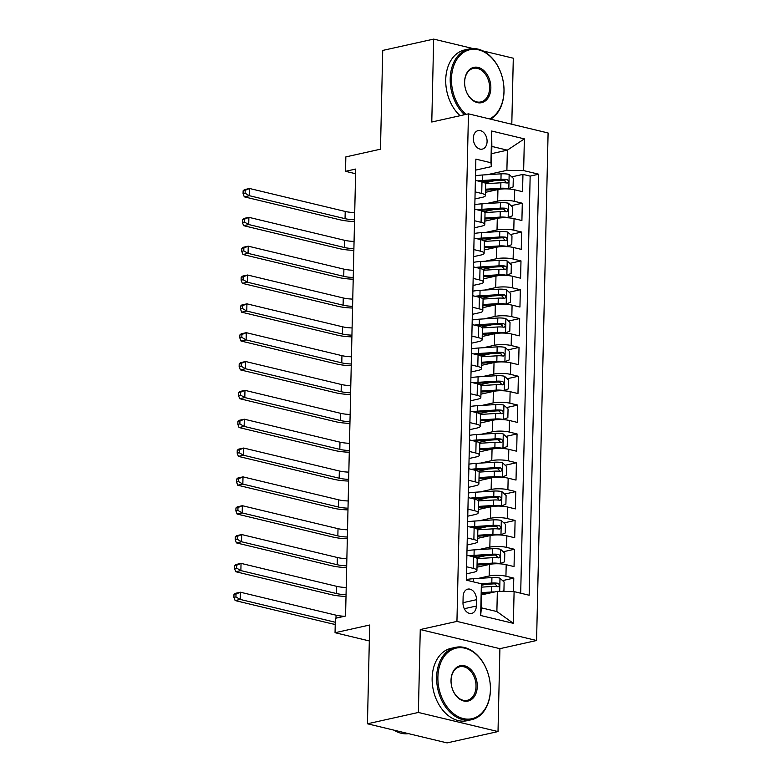 <?xml version="1.0" encoding="UTF-8"?>
<svg xmlns="http://www.w3.org/2000/svg" width="782" height="782" viewBox="0 0 782 782"><rect width="100%" height="100%" fill="white"/><g stroke="black" fill="none" stroke-linecap="round" stroke-linejoin="round"><path stroke-width="1.17" d="M473.315 138.219A9.482 6.735 77.5 0 0 482.259 149.127A9.482 6.735 77.5 0 0 487.088 141.522A9.482 6.735 77.5 0 0 478.144 130.604A9.482 6.735 77.5 0 0 473.315 138.219M511.799 124.26L513.295 58.21L482.885 50.918M536.579 640.507L548.094 132.969L468.457 113.849L456.942 621.397L536.579 640.507L499.903 648.669L420.266 629.549L418.38 712.461L498.017 731.571L499.903 648.669M498.017 731.571L447.079 742.9L367.442 723.79L369.681 625.014L335.048 632.716L369.329 640.947M472.954 48.533L433.668 39.1L382.721 50.429L380.482 149.196L345.849 156.899L345.517 171.317L355.595 173.731M418.38 712.461L367.442 723.79M513.481 591.612L513.784 578.113L502.582 580.596M485.583 584.379L481.556 585.278M476.991 567.204L489.434 564.438A11.857 2.737 1.3 0 1 506.189 564.692L514.048 566.579L514.439 549.267L503.237 551.76M486.238 555.543L476.179 557.781M477.646 538.358L490.089 535.592A11.857 2.737 -178.7 0 1 506.844 535.846L514.703 537.733L515.094 520.431L503.891 522.923M486.883 526.706L476.834 528.945M478.301 509.522L490.744 506.756A11.857 2.737 -178.7 0 1 507.498 507.01L515.358 508.896L515.749 491.595L504.546 494.087M487.538 497.87L477.489 500.099M478.955 480.686L491.399 477.919A11.857 2.737 -178.7 0 1 508.153 478.173L516.012 480.06L516.403 462.758L505.201 465.251M488.193 469.034L478.144 471.263M479.61 451.849L492.054 449.083A11.857 2.737 -178.7 0 1 508.808 449.337L516.667 451.224L517.058 433.922L505.856 436.415M488.848 440.188L478.799 442.426M480.265 423.013L492.709 420.247A11.857 2.737 -178.7 0 1 509.463 420.501L517.322 422.388L517.713 405.086L506.511 407.578M489.503 411.352L479.454 413.59M480.92 394.177L493.364 391.411A11.857 2.737 -178.7 0 1 510.118 391.665L517.977 393.551L518.368 376.25L507.166 378.732M490.158 382.515L480.109 384.754M481.575 365.341L494.019 362.574A11.857 2.737 -178.7 0 1 510.773 362.828L518.632 364.705L519.023 347.404L507.821 349.896M490.813 353.679L480.764 355.918M482.23 336.495L494.674 333.728A11.857 2.737 -178.7 0 1 511.428 333.982L519.287 335.869L519.678 318.567L508.476 321.06M491.467 324.843L481.419 327.081M482.885 307.658L495.329 304.892A11.857 2.737 -178.7 0 1 512.083 305.146L519.942 307.033L520.333 289.731L509.131 292.224M492.122 296.007L482.064 298.235M483.54 278.822L495.974 276.056A11.857 2.737 -178.7 0 1 512.738 276.31L520.597 278.197L520.988 260.895L509.786 263.387M492.777 267.17L482.719 269.399M484.195 249.986L496.629 247.22A11.857 2.737 -178.7 0 1 513.393 247.474L521.252 249.36L521.643 232.059L510.441 234.551M493.432 238.324L483.374 240.563M484.85 221.15L497.284 218.383A11.857 2.737 -178.7 0 1 514.048 218.637L521.907 220.524L522.298 203.222L511.096 205.705M494.087 209.488L484.029 211.727M475.124 191.893L481.722 193.477A11.857 2.737 1.3 0 1 485.427 195.559A11.857 2.737 1.3 0 1 482.181 197.357L474.967 198.96M474.469 220.739L481.067 222.323A11.857 2.737 1.3 0 1 484.772 224.405A11.857 2.737 1.3 0 1 481.526 226.194L474.312 227.806M473.814 249.575L480.412 251.159A11.857 2.737 1.3 0 1 484.117 253.241A11.857 2.737 1.3 0 1 480.871 255.04L473.657 256.643M473.159 278.412L479.757 279.995A11.857 2.737 1.3 0 1 483.462 282.077A11.857 2.737 1.3 0 1 480.216 283.876L473.002 285.479M472.514 307.248L479.102 308.831A11.857 2.737 1.3 0 1 482.807 310.913A11.857 2.737 1.3 0 1 479.562 312.712L472.348 314.315M471.859 336.084L478.457 337.668A11.857 2.737 1.3 0 1 482.162 339.75A11.857 2.737 1.3 0 1 478.907 341.548L471.693 343.151M471.204 364.92L477.802 366.504A11.857 2.737 1.3 0 1 481.507 368.586A11.857 2.737 1.3 0 1 478.261 370.385L471.038 371.988M470.549 393.766L477.147 395.35A11.857 2.737 1.3 0 1 480.852 397.422A11.857 2.737 1.3 0 1 477.607 399.221L470.383 400.824M469.894 422.603L476.492 424.186A11.857 2.737 1.3 0 1 480.197 426.268A11.857 2.737 1.3 0 1 476.952 428.057L469.728 429.67M469.239 451.439L475.837 453.022A11.857 2.737 1.3 0 1 479.542 455.104A11.857 2.737 1.3 0 1 476.297 456.903L469.073 458.506M468.584 480.275L475.182 481.859A11.857 2.737 1.3 0 1 478.887 483.941A11.857 2.737 1.3 0 1 475.642 485.739L468.418 487.342M467.929 509.111L474.527 510.695A11.857 2.737 1.3 0 1 478.232 512.777A11.857 2.737 1.3 0 1 474.987 514.576L467.773 516.179M467.274 537.948L473.872 539.531A11.857 2.737 1.3 0 1 477.577 541.613A11.857 2.737 1.3 0 1 474.332 543.412L467.118 545.015M335.048 632.716L335.37 618.298L345.566 616.03L355.702 169.049L345.517 171.317M476.336 606.04L476.473 599.696A9.189 6.53 77.5 0 0 467.812 589.129A9.189 6.53 77.5 0 0 463.13 596.5L462.993 602.844A9.189 6.53 77.5 0 0 471.654 613.411A9.189 6.53 77.5 0 0 476.336 606.04L464.293 608.719M491.399 166.615L490.94 162.744L475.867 159.127L466.316 580.156L481.38 583.773L481.38 607.839L496.883 611.553L497.342 591.368L514.097 591.622L529.16 595.239L538.72 174.21L523.647 170.593L506.892 170.339L507.352 150.154L491.858 146.43L491.399 166.615L475.622 170.124M490.94 162.744L491.653 131.024L524.37 138.873L523.647 170.593M514.097 591.622L513.373 623.342L480.666 615.493L481.38 583.773M486.629 203.535L497.684 201.082A11.857 2.737 1.3 0 1 514.439 201.336L522.298 203.222M485.505 192.313L497.938 189.547L497.684 201.082M485.974 232.371L497.029 229.918A11.857 2.737 1.3 0 1 513.784 230.172L521.643 232.059M485.319 261.208L496.375 258.754A11.857 2.737 1.3 0 1 513.129 259.008L520.988 260.895M484.664 290.054L495.72 287.59A11.857 2.737 1.3 0 1 512.474 287.844L520.333 289.731M484.009 318.89L495.065 316.427A11.857 2.737 1.3 0 1 511.819 316.681L519.678 318.567M483.354 347.726L494.41 345.273A11.857 2.737 1.3 0 1 511.164 345.527L519.023 347.404M482.699 376.562L493.755 374.109A11.857 2.737 1.3 0 1 510.509 374.363L518.368 376.25M482.054 405.399L493.1 402.945A11.857 2.737 1.3 0 1 509.854 403.199L517.713 405.086M481.399 434.235L492.445 431.781A11.857 2.737 1.3 0 1 509.199 432.035L517.058 433.922M480.744 463.071L491.79 460.618A11.857 2.737 1.3 0 1 508.554 460.872L516.403 462.758M480.089 491.917L491.135 489.454A11.857 2.737 1.3 0 1 507.899 489.708L515.749 491.595M479.434 520.753L490.48 518.29A11.857 2.737 1.3 0 1 507.244 518.544L515.094 520.431M478.78 549.59L489.825 547.136A11.857 2.737 1.3 0 1 506.589 547.39L514.439 549.267M466.619 566.784L473.218 568.367A11.857 2.737 1.3 0 1 476.922 570.449A11.857 2.737 1.3 0 1 473.677 572.248L466.463 573.851M478.125 578.426L489.17 575.972A11.857 2.737 1.3 0 1 505.934 576.226L513.784 578.113M520.695 593.206L530.157 176.116L522.953 174.386L511.751 176.869M497.938 189.547A11.857 2.737 -178.7 0 1 514.703 189.801L522.552 191.688L522.953 174.386M466.883 555.249L473.481 556.833A11.857 2.737 1.3 0 1 477.186 558.915L476.922 570.449M477.577 541.613L477.841 530.079A11.857 2.737 -178.7 0 0 474.136 527.997L467.538 526.413M478.232 512.777L478.496 501.242A11.857 2.737 -178.7 0 0 474.791 499.16L468.193 497.577M478.887 483.941L479.151 472.406A11.857 2.737 -178.7 0 0 475.446 470.324L468.848 468.741M479.542 455.104L479.806 443.57A11.857 2.737 -178.7 0 0 476.101 441.488L469.503 439.904M480.197 426.268L480.451 414.734A11.857 2.737 -178.7 0 0 476.746 412.652L470.158 411.068M480.852 397.422L481.106 385.888A11.857 2.737 -178.7 0 0 477.401 383.806L470.803 382.222M481.507 368.586L481.761 357.051A11.857 2.737 -178.7 0 0 478.056 354.969L471.458 353.386M482.162 339.75L482.416 328.215A11.857 2.737 -178.7 0 0 478.711 326.133L472.113 324.55M482.807 310.913L483.071 299.379A11.857 2.737 -178.7 0 0 479.366 297.297L472.768 295.713M483.462 282.077L483.726 270.543A11.857 2.737 -178.7 0 0 480.021 268.461L473.423 266.877M484.117 253.241L484.381 241.706A11.857 2.737 -178.7 0 0 480.676 239.624L474.078 238.041M484.772 224.405L485.036 212.86A11.857 2.737 -178.7 0 0 481.331 210.788L474.733 209.205M485.427 195.559L485.69 184.024A11.857 2.737 -178.7 0 0 481.986 181.942L475.388 180.359M481.673 594.848L497.342 591.368M420.266 629.549L456.942 621.397M433.668 39.1L431.781 122.012L468.457 113.849M491.692 153.634L507.352 150.154L524.37 138.873M487.284 174.699L506.892 170.339M494.742 180.652L484.684 182.89M530.157 176.116L538.72 174.21M481.38 607.839L480.666 615.493M496.883 611.553L513.373 623.342M491.653 131.024L491.858 146.43M502.122 591.446L503.931 590.674L504.126 582.023L499.884 578.103A7.859 1.808 -178.7 0 0 491.927 577.575L473.511 578.709A22.678 5.23 -178.7 0 0 466.326 579.53M494.723 591.954A7.859 1.808 -178.7 0 0 491.595 591.994L481.732 592.6M489.786 593.049L481.712 593.548M481.78 587.126L491.722 586.51A7.859 1.808 1.3 0 1 497.821 586.715C499.835 585.884 499.864 584.731 497.899 583.255A7.859 1.808 -178.7 0 0 491.8 583.049L481.135 583.714M481.487 584.633L493.11 583.91A3.998 0.919 1.3 0 1 494.967 583.91L496.726 585.767M497.821 586.715L498.349 586.696M344.471 616.275A14.819 3.421 1.3 0 1 336.055 615.19L240.387 592.218L240.221 599.432L235.128 600.566L330.796 623.528A22.238 5.132 -178.7 0 0 335.234 624.378M335.283 622.247L240.221 599.432L235.949 596.94L236.008 594.056L233.974 594.506L233.906 597.389L235.949 596.94M233.974 594.506L235.294 593.352L240.387 592.218L236.008 594.056M233.906 597.389L235.128 600.566M437.891 677.095A36.168 25.679 77.5 0 0 463.345 718.58A36.168 25.679 77.5 0 0 490.402 689.695A36.168 25.679 77.5 0 0 464.948 648.21A36.168 25.679 77.5 0 0 437.891 677.095M490.441 689.988A37.057 26.314 -102.5 0 1 471.575 719.704A37.057 26.314 -102.5 0 1 436.63 677.075A37.057 26.314 -102.5 0 1 455.495 647.359A37.057 26.314 -102.5 0 1 490.441 689.988M451.019 680.242A18.084 12.844 -102.5 0 1 464.547 665.805A18.084 12.844 -102.5 0 1 477.274 686.547A18.084 12.844 -102.5 0 1 463.746 700.985A18.084 12.844 -102.5 0 1 451.019 680.242M476.013 686.528A17.194 12.209 77.5 0 0 459.806 666.743A17.194 12.209 77.5 0 0 451.048 680.536A17.194 12.209 77.5 0 0 467.265 700.32A17.194 12.209 77.5 0 0 476.013 686.528M408.556 733.653A37.057 26.314 -102.5 0 1 393.864 730.124M471.575 719.704L467.098 720.701A37.057 26.314 -102.5 0 1 432.143 678.072A37.057 26.314 -102.5 0 1 451.009 648.356L455.495 647.359M489.581 118.923A36.168 25.679 77.5 0 0 503.979 91.318A36.168 25.679 77.5 0 0 478.525 49.833A36.168 25.679 77.5 0 0 451.468 78.708A36.168 25.679 77.5 0 0 466.072 114.387M464.586 114.719A37.057 26.314 -102.5 0 1 450.207 78.689A37.057 26.314 -102.5 0 1 469.073 48.973A37.057 26.314 -102.5 0 1 504.019 91.602A37.057 26.314 -102.5 0 1 490.617 119.177M464.596 81.866A18.084 12.844 -102.5 0 1 478.125 67.418A18.084 12.844 -102.5 0 1 490.852 88.161A18.084 12.844 -102.5 0 1 477.323 102.608A18.084 12.844 -102.5 0 1 464.596 81.866M489.6 88.141A17.194 12.209 77.5 0 0 473.384 68.366A17.194 12.209 77.5 0 0 464.625 82.149A17.194 12.209 77.5 0 0 480.842 101.934A17.194 12.209 77.5 0 0 489.6 88.141M460.099 115.716A37.057 26.314 -102.5 0 1 445.73 79.686A37.057 26.314 -102.5 0 1 464.586 49.97L469.073 48.973M499.61 563.822L504.586 561.838L504.781 553.187L500.539 549.267A7.859 1.808 -178.7 0 0 492.582 548.729L474.166 549.873A22.678 5.23 -178.7 0 0 466.981 550.694M500.216 563.685A7.859 1.808 -178.7 0 0 492.249 563.148L477.069 564.096M490.705 564.193L477.049 565.044M477.118 558.622L492.377 557.674A7.859 1.808 1.3 0 1 498.476 557.879C500.49 557.048 500.519 555.894 498.554 554.418A7.859 1.808 -178.7 0 0 492.455 554.213L474.039 555.357A22.678 5.23 -178.7 0 0 469.21 555.807M472.093 556.501A18.827 4.34 1.3 0 1 475.348 556.217L493.765 555.073A3.998 0.919 1.3 0 1 495.622 555.064L497.372 556.931M498.476 557.879L499.004 557.859M346.045 594.691A14.819 3.421 1.3 0 1 336.543 593.558L240.876 570.596L235.783 571.73L331.451 594.691A22.238 5.132 -178.7 0 0 346.006 596.402M346.211 587.487A14.819 3.421 1.3 0 1 336.71 586.344L241.042 563.382L240.876 570.596L236.604 568.103L236.663 565.22L234.629 565.669L234.561 568.553L236.604 568.103M234.629 565.669L235.949 564.516L241.042 563.382L236.663 565.22M234.561 568.553L235.783 571.73M500.265 534.986L505.24 533.001L505.436 524.351L501.194 520.431A7.859 1.808 -178.7 0 0 493.237 519.893L474.821 521.037A22.678 5.23 -178.7 0 0 467.636 521.858M500.871 534.849A7.859 1.808 -178.7 0 0 492.904 534.311L477.724 535.259M491.36 535.357L477.694 536.198M477.773 529.776L493.031 528.837A7.859 1.808 1.3 0 1 499.131 529.043C501.145 528.212 501.174 527.058 499.209 525.582A7.859 1.808 -178.7 0 0 493.11 525.377L474.694 526.521A22.678 5.23 -178.7 0 0 469.865 526.97M472.748 527.664A18.827 4.34 1.3 0 1 476.003 527.381L494.42 526.237A3.998 0.919 1.3 0 1 496.277 526.227L498.026 528.094M499.131 529.043L499.659 529.023M346.7 565.855A14.819 3.421 1.3 0 1 337.198 564.721L241.53 541.76L236.438 542.894L332.106 565.855A22.238 5.132 -178.7 0 0 346.661 567.566M346.866 558.651A14.819 3.421 1.3 0 1 337.365 557.507L241.697 534.546L241.53 541.76L237.249 539.267L237.317 536.384L235.284 536.833L235.216 539.717L237.249 539.267M235.284 536.833L236.604 535.68L241.697 534.546L237.317 536.384M235.216 539.717L236.438 542.894M500.92 506.149L505.895 504.165L506.091 495.514L501.849 491.595A7.859 1.808 -178.7 0 0 493.892 491.057L475.476 492.201A22.678 5.23 -178.7 0 0 468.291 493.022M501.526 506.013A7.859 1.808 -178.7 0 0 493.559 505.475L478.379 506.413M492.015 506.521L478.349 507.362M478.428 500.939L493.686 500.001A7.859 1.808 1.3 0 1 499.776 500.206C501.8 499.375 501.829 498.222 499.864 496.746A7.859 1.808 -178.7 0 0 493.765 496.541L475.348 497.675A22.678 5.23 -178.7 0 0 470.52 498.134M473.403 498.828A18.827 4.34 1.3 0 1 476.658 498.545L495.074 497.401A3.998 0.919 1.3 0 1 496.932 497.391L498.681 499.248M499.776 500.206L500.314 500.187M347.355 537.019A14.819 3.421 1.3 0 1 337.853 535.885L242.185 512.924L237.093 514.048L332.761 537.019A22.238 5.132 -178.7 0 0 347.316 538.73M347.521 529.805A14.819 3.421 1.3 0 1 338.02 528.671L242.352 505.71L242.185 512.924L237.904 510.421L237.972 507.538L235.939 507.997L235.871 510.881L237.904 510.421M235.939 507.997L237.259 506.844L242.352 505.71L237.972 507.538M235.871 510.881L237.093 514.048M501.575 477.313L506.55 475.319L506.746 466.668L502.503 462.758A7.859 1.808 -178.7 0 0 494.537 462.221L476.13 463.364A22.678 5.23 -178.7 0 0 468.946 464.185M502.181 477.176A7.859 1.808 -178.7 0 0 494.214 476.639L479.034 477.577M492.67 477.685L479.004 478.525M479.083 472.103L494.341 471.155A7.859 1.808 1.3 0 1 500.431 471.36C502.455 470.539 502.484 469.386 500.509 467.9A7.859 1.808 -178.7 0 0 494.42 467.695L476.003 468.838A22.678 5.23 -178.7 0 0 471.175 469.298M474.058 469.992A18.827 4.34 1.3 0 1 477.313 469.708L495.729 468.565A3.998 0.919 1.3 0 1 497.587 468.555L499.336 470.412M500.431 471.36L500.969 471.341M348.01 508.183A14.819 3.421 1.3 0 1 338.508 507.039L242.84 484.078L237.748 485.211L333.415 508.173A22.238 5.132 -178.7 0 0 347.97 509.893M348.176 500.969A14.819 3.421 1.3 0 1 338.674 499.835L243.007 476.873L242.84 484.078L238.559 481.585L238.627 478.701L236.594 479.161L236.526 482.044L238.559 481.585M236.594 479.161L237.914 478.007L243.007 476.873L238.627 478.701M236.526 482.044L237.748 485.211M502.23 448.467L507.205 446.483L507.401 437.832L503.158 433.922A7.859 1.808 -178.7 0 0 495.192 433.384L476.785 434.528A22.678 5.23 -178.7 0 0 469.601 435.339M502.826 448.34A7.859 1.808 -178.7 0 0 494.869 447.803L479.689 448.741M493.325 448.839L479.659 449.689M479.737 443.267L494.996 442.319A7.859 1.808 1.3 0 1 501.086 442.524C503.109 441.703 503.139 440.549 501.164 439.064A7.859 1.808 -178.7 0 0 495.074 438.858L476.658 440.002A22.678 5.23 -178.7 0 0 471.829 440.462M474.713 441.156A18.827 4.34 1.3 0 1 477.968 440.872L496.384 439.728A3.998 0.919 1.3 0 1 498.232 439.719L499.991 441.576M501.086 442.524L501.624 442.504M348.664 479.346A14.819 3.421 1.3 0 1 339.163 478.203L243.495 455.241L238.402 456.375L334.07 479.337A22.238 5.132 -178.7 0 0 348.625 481.057M348.831 472.132A14.819 3.421 1.3 0 1 339.329 470.999L243.661 448.037L243.495 455.241L239.214 452.749L239.282 449.865L237.249 450.315L237.181 453.198L239.214 452.749M237.249 450.315L238.559 449.171L243.661 448.037L239.282 449.865M237.181 453.198L238.402 456.375M502.885 419.631L507.86 417.647L508.056 408.996L503.813 405.076A7.859 1.808 -178.7 0 0 495.847 404.548L477.44 405.682A22.678 5.23 -178.7 0 0 470.256 406.503M503.481 419.504A7.859 1.808 -178.7 0 0 495.524 418.966L480.334 419.905M493.98 420.002L480.314 420.853M480.392 414.431L495.651 413.483A7.859 1.808 1.3 0 1 501.741 413.688C503.764 412.857 503.784 411.703 501.819 410.227A7.859 1.808 -178.7 0 0 495.729 410.022L477.313 411.166A22.678 5.23 -178.7 0 0 472.484 411.625M475.368 412.319A18.827 4.34 1.3 0 1 478.623 412.026L497.039 410.892A3.998 0.919 1.3 0 1 498.887 410.882L500.646 412.74M501.741 413.688L502.279 413.668M349.319 450.51A14.819 3.421 1.3 0 1 339.818 449.367L244.15 426.405L239.057 427.539L334.725 450.5A22.238 5.132 -178.7 0 0 349.28 452.221M349.486 443.296A14.819 3.421 1.3 0 1 339.984 442.162L244.316 419.201L244.15 426.405L239.869 423.912L239.937 421.029L237.904 421.478L237.836 424.362L239.869 423.912M237.904 421.478L239.214 420.325L244.316 419.201L239.937 421.029M237.836 424.362L239.057 427.539M503.54 390.795L508.515 388.81L508.711 380.16L504.468 376.24A7.859 1.808 -178.7 0 0 496.502 375.702L478.095 376.846A22.678 5.23 -178.7 0 0 470.911 377.667M504.136 390.658A7.859 1.808 -178.7 0 0 496.179 390.13L480.989 391.068M494.635 391.166L480.969 392.017M481.047 385.594L496.306 384.646A7.859 1.808 1.3 0 1 502.396 384.852C504.419 384.021 504.439 382.867 502.474 381.391A7.859 1.808 -178.7 0 0 496.384 381.186L477.968 382.33A22.678 5.23 -178.7 0 0 473.139 382.789M476.023 383.483A18.827 4.34 1.3 0 1 479.278 383.19L497.694 382.046A3.998 0.919 1.3 0 1 499.542 382.046L501.301 383.903M502.396 384.852L502.934 384.832M349.974 421.664A14.819 3.421 1.3 0 1 340.473 420.53L244.805 397.569L239.712 398.703L335.38 421.664A22.238 5.132 -178.7 0 0 349.935 423.375M350.14 414.46A14.819 3.421 1.3 0 1 340.639 413.326L244.971 390.355L244.805 397.569L240.524 395.076L240.592 392.193L238.549 392.642L238.49 395.526L240.524 395.076M238.549 392.642L239.869 391.489L244.971 390.355L240.592 392.193M238.49 395.526L239.712 398.703M504.194 361.958L509.16 359.974L509.365 351.323L505.123 347.404A7.859 1.808 -178.7 0 0 497.157 346.866L478.74 348.01A22.678 5.23 -178.7 0 0 471.566 348.831M504.791 361.822A7.859 1.808 -178.7 0 0 496.834 361.284L481.644 362.232M495.289 362.33L481.624 363.18M481.702 356.758L496.961 355.81A7.859 1.808 1.3 0 1 503.051 356.015C505.074 355.184 505.094 354.031 503.129 352.555A7.859 1.808 -178.7 0 0 497.039 352.35L478.623 353.493A22.678 5.23 -178.7 0 0 473.794 353.943M476.678 354.637A18.827 4.34 1.3 0 1 479.933 354.354L498.349 353.21A3.998 0.919 1.3 0 1 500.197 353.2L501.956 355.067M503.051 356.015L503.588 355.996M350.629 392.828A14.819 3.421 1.3 0 1 341.128 391.694L245.46 368.733L240.367 369.866L336.035 392.828A22.238 5.132 -178.7 0 0 350.59 394.539M350.795 385.624A14.819 3.421 1.3 0 1 341.294 384.48L245.616 361.519L245.46 368.733L241.179 366.24L241.247 363.356L239.204 363.806L239.145 366.69L241.179 366.24M239.204 363.806L240.524 362.653L245.616 361.519L241.247 363.356M239.145 366.69L240.367 369.866M504.849 333.122L509.815 331.138L510.02 322.487L505.778 318.567A7.859 1.808 -178.7 0 0 497.811 318.03L479.395 319.173A22.678 5.23 -178.7 0 0 472.22 319.994M505.446 332.985A7.859 1.808 -178.7 0 0 497.489 332.448L482.298 333.396M495.944 333.494L482.279 334.334M482.357 327.912L497.606 326.974A7.859 1.808 1.3 0 1 503.706 327.179C505.729 326.348 505.749 325.195 503.784 323.719A7.859 1.808 -178.7 0 0 497.694 323.513L479.278 324.647A22.678 5.23 -178.7 0 0 474.439 325.107M477.333 325.801A18.827 4.34 1.3 0 1 480.588 325.517L499.004 324.374A3.998 0.919 1.3 0 1 500.851 324.364L502.611 326.231M503.706 327.179L504.243 327.159M351.284 363.992A14.819 3.421 1.3 0 1 341.783 362.858L246.115 339.896L241.022 341.03L336.69 363.992A22.238 5.132 -178.7 0 0 351.245 365.702M351.441 356.788A14.819 3.421 1.3 0 1 341.939 355.644L246.271 332.682L246.115 339.896L241.834 337.394L241.902 334.51L239.859 334.97L239.8 337.853L241.834 337.394M239.859 334.97L241.179 333.816L246.271 332.682L241.902 334.51M239.8 337.853L241.022 341.03M505.504 304.286L510.47 302.302L510.666 293.651L506.433 289.731A7.859 1.808 -178.7 0 0 498.466 289.193L480.05 290.337A22.678 5.23 -178.7 0 0 472.875 291.158M506.101 304.149A7.859 1.808 -178.7 0 0 498.144 303.612L482.953 304.55M496.599 304.657L482.934 305.498M483.012 299.076L498.261 298.137A7.859 1.808 1.3 0 1 504.361 298.333C506.384 297.512 506.404 296.358 504.439 294.873A7.859 1.808 -178.7 0 0 498.339 294.677L479.933 295.811A22.678 5.23 -178.7 0 0 475.094 296.27M477.988 296.965A18.827 4.34 1.3 0 1 481.243 296.681L499.659 295.537A3.998 0.919 1.3 0 1 501.506 295.528L503.266 297.385M504.361 298.333L504.898 298.323M351.939 335.155A14.819 3.421 1.3 0 1 342.438 334.022L246.77 311.06L241.667 312.184L337.345 335.146A22.238 5.132 -178.7 0 0 351.9 336.866M352.096 327.941A14.819 3.421 1.3 0 1 342.594 326.808L246.926 303.846L246.77 311.06L242.488 308.558L242.557 305.674L240.514 306.133L240.455 309.017L242.488 308.558M240.514 306.133L241.834 304.98L246.926 303.846L242.557 305.674M240.455 309.017L241.667 312.184M506.159 275.44L511.125 273.456L511.32 264.805L507.088 260.895A7.859 1.808 -178.7 0 0 499.121 260.357L480.705 261.501A22.678 5.23 -178.7 0 0 473.53 262.322M506.756 275.313A7.859 1.808 -178.7 0 0 498.799 274.775L483.608 275.714M497.254 275.811L483.589 276.662M483.667 270.24L498.916 269.291A7.859 1.808 1.3 0 1 505.016 269.497C507.039 268.676 507.059 267.522 505.094 266.036A7.859 1.808 -178.7 0 0 498.994 265.831L480.588 266.975A22.678 5.23 -178.7 0 0 475.749 267.434M478.643 268.128A18.827 4.34 1.3 0 1 481.898 267.845L500.304 266.701A3.998 0.919 1.3 0 1 502.161 266.691L503.921 268.549M505.016 269.497L505.553 269.477M352.594 306.319A14.819 3.421 1.3 0 1 343.093 305.175L247.425 282.214L242.322 283.348L338 306.309A22.238 5.132 -178.7 0 0 352.555 308.03M352.75 299.105A14.819 3.421 1.3 0 1 343.249 297.971L247.581 275.01L247.425 282.214L243.143 279.721L243.212 276.838L241.169 277.297L241.11 280.181L243.143 279.721M241.169 277.297L242.488 276.144L247.581 275.01L243.212 276.838M241.11 280.181L242.322 283.348M506.814 246.604L511.78 244.619L511.975 235.969L507.743 232.059A7.859 1.808 -178.7 0 0 499.776 231.521L481.36 232.665A22.678 5.23 -178.7 0 0 474.185 233.476M507.41 246.477A7.859 1.808 -178.7 0 0 499.454 245.939L484.263 246.877M497.909 246.975L484.244 247.826M484.322 241.403L499.571 240.455A7.859 1.808 1.3 0 1 505.671 240.66C507.684 239.83 507.714 238.676 505.749 237.2A7.859 1.808 -178.7 0 0 499.649 236.995L481.243 238.139A22.678 5.23 -178.7 0 0 476.404 238.598M479.298 239.292A18.827 4.34 1.3 0 1 482.553 238.999L500.959 237.865A3.998 0.919 1.3 0 1 502.816 237.855L504.576 239.712M505.671 240.66L506.208 240.641M353.249 277.483A14.819 3.421 1.3 0 1 343.748 276.339L248.08 253.378L242.977 254.512L338.645 277.473A22.238 5.132 -178.7 0 0 353.21 279.194M353.405 270.269A14.819 3.421 1.3 0 1 343.904 269.135L248.236 246.174L248.08 253.378L243.798 250.885L243.867 248.002L241.824 248.451L241.765 251.335L243.798 250.885M241.824 248.451L243.143 247.308L248.236 246.174L243.867 248.002M241.765 251.335L242.977 254.512M507.459 217.767L512.435 215.783L512.63 207.132L508.398 203.212A7.859 1.808 -178.7 0 0 500.431 202.685L482.015 203.819A22.678 5.23 -178.7 0 0 474.84 204.64M508.065 217.64A7.859 1.808 -178.7 0 0 500.109 217.103L484.918 218.041M498.564 218.139L484.899 218.989M484.977 212.567L500.226 211.619A7.859 1.808 1.3 0 1 506.325 211.824C508.339 210.993 508.368 209.84 506.404 208.364A7.859 1.808 -178.7 0 0 500.304 208.159L481.888 209.302A22.678 5.23 -178.7 0 0 477.059 209.762M479.953 210.456A18.827 4.34 1.3 0 1 483.208 210.162L501.614 209.029A3.998 0.919 1.3 0 1 503.471 209.019L505.231 210.876M506.325 211.824L506.863 211.805M353.904 248.637A14.819 3.421 1.3 0 1 344.403 247.503L248.725 224.542L243.632 225.675L339.3 248.637A22.238 5.132 -178.7 0 0 353.865 250.348M354.06 241.433A14.819 3.421 1.3 0 1 344.559 240.299L248.891 217.337L248.725 224.542L244.453 222.049L244.522 219.165L242.479 219.615L242.41 222.499L244.453 222.049M242.479 219.615L243.798 218.461L248.891 217.337L244.522 219.165M242.41 222.499L243.632 225.675M508.114 188.931L513.09 186.947L513.285 178.296L509.043 174.376A7.859 1.808 -178.7 0 0 501.086 173.839L482.67 174.982A22.678 5.23 -178.7 0 0 475.495 175.803M508.72 188.794A7.859 1.808 -178.7 0 0 500.763 188.267L485.573 189.205M499.219 189.303L485.554 190.153M485.632 183.731L500.881 182.783A7.859 1.808 1.3 0 1 506.98 182.988C508.994 182.157 509.023 181.004 507.059 179.528A7.859 1.808 -178.7 0 0 500.959 179.322L482.543 180.466A22.678 5.23 -178.7 0 0 477.714 180.925M480.607 181.61A18.827 4.34 1.3 0 1 483.853 181.326L502.269 180.183A3.998 0.919 1.3 0 1 504.126 180.183L505.886 182.04M506.98 182.988L507.518 182.968M354.549 219.801A14.819 3.421 1.3 0 1 345.048 218.667L249.38 195.705L244.287 196.839L339.955 219.801A22.238 5.132 -178.7 0 0 354.52 221.511M354.715 212.596A14.819 3.421 1.3 0 1 345.214 211.453L249.546 188.491L249.38 195.705L245.108 193.213L245.177 190.329L243.134 190.779L243.065 193.662L245.108 193.213M243.134 190.779L244.453 189.625L249.546 188.491L245.177 190.329M243.065 193.662L244.287 196.839M497.284 218.383L497.029 229.918M496.629 247.22L496.375 258.754M495.974 276.056L495.72 287.59M495.329 304.892L495.065 316.427M494.674 333.728L494.41 345.273M494.019 362.574L493.755 374.109M493.364 391.411L493.1 402.945M492.709 420.247L492.445 431.781M492.054 449.083L491.79 460.618M491.399 477.919L491.135 489.454M490.744 506.756L490.48 518.29M490.089 535.592L489.825 547.136M489.434 564.438L489.17 575.972M506.189 564.692L505.934 576.226M514.703 189.801L514.439 201.336M514.048 218.637L513.784 230.172M513.393 247.474L513.129 259.008M512.738 276.31L512.474 287.844M512.083 305.146L511.819 316.681M511.428 333.982L511.164 345.527M510.773 362.828L510.509 374.363M510.118 391.665L509.854 403.199M509.463 420.501L509.199 432.035M508.808 449.337L508.554 460.872M508.153 478.173L507.899 489.708M507.498 507.01L507.244 518.544M506.844 535.846L506.589 547.39M473.481 556.833L473.218 568.367M474.136 527.997L473.872 539.531M474.791 499.16L474.527 510.695M475.446 470.324L475.182 481.859M476.101 441.488L475.837 453.022M476.746 412.652L476.492 424.186M477.401 383.806L477.147 395.35M478.056 354.969L477.802 366.504M478.711 326.133L478.457 337.668M479.366 297.297L479.102 308.831M480.021 268.461L479.757 279.995M480.676 239.624L480.412 251.159M481.331 210.788L481.067 222.323M481.986 181.942L481.722 193.477M462.993 602.697L476.473 599.696M499.698 591.407L499.991 578.201M473.442 581.867L473.511 578.709M491.8 583.049L491.927 577.575M491.595 591.994L491.722 586.51M335.986 618.161L336.055 615.19M494.967 583.91L497.899 583.255M500.324 563.646L500.646 549.365M474.039 555.357L474.166 549.873M492.455 554.213L492.582 548.729M492.249 563.148L492.377 557.674M336.543 593.558L336.71 586.344M495.622 555.064L498.554 554.418M500.979 534.8L501.301 520.529M474.694 526.521L474.821 521.037M493.11 525.377L493.237 519.893M492.904 534.311L493.031 528.837M337.198 564.721L337.365 557.507M496.277 526.227L499.209 525.582M501.633 505.964L501.956 491.692M475.348 497.675L475.476 492.201M493.765 496.541L493.892 491.057M493.559 505.475L493.686 500.001M337.853 535.885L338.02 528.671M496.932 497.391L499.864 496.746M502.288 477.128L502.611 462.856M476.003 468.838L476.13 463.364M494.42 467.695L494.537 462.221M494.214 476.639L494.341 471.155M338.508 507.039L338.674 499.835M497.587 468.555L500.509 467.9M502.943 448.291L503.266 434.02M476.658 440.002L476.785 434.528M495.074 438.858L495.192 433.384M494.869 447.803L494.996 442.319M339.163 478.203L339.329 470.999M498.232 439.719L501.164 439.064M503.598 419.455L503.921 405.174M477.313 411.166L477.44 405.682M495.729 410.022L495.847 404.548M495.524 418.966L495.651 413.483M339.818 449.367L339.984 442.162M498.887 410.882L501.819 410.227M504.253 390.619L504.576 376.338M477.968 382.33L478.095 376.846M496.384 381.186L496.502 375.702M496.179 390.13L496.306 384.646M340.473 420.53L340.639 413.326M499.542 382.046L502.474 381.391M504.908 361.773L505.231 347.501M478.623 353.493L478.74 348.01M497.039 352.35L497.157 346.866M496.834 361.284L496.961 355.81M341.128 391.694L341.294 384.48M500.197 353.2L503.129 352.555M505.563 332.937L505.886 318.665M479.278 324.647L479.395 319.173M497.694 323.513L497.811 318.03M497.489 332.448L497.606 326.974M341.783 362.858L341.939 355.644M500.851 324.364L503.784 323.719M506.208 304.1L506.541 289.829M479.933 295.811L480.05 290.337M498.339 294.677L498.466 289.193M498.144 303.612L498.261 298.137M342.438 334.022L342.594 326.808M501.506 295.528L504.439 294.873M506.863 275.264L507.195 260.993M480.588 266.975L480.705 261.501M498.994 265.831L499.121 260.357M498.799 274.775L498.916 269.291M343.093 305.175L343.249 297.971M502.161 266.691L505.094 266.036M507.518 246.428L507.85 232.156M481.243 238.139L481.36 232.665M499.649 236.995L499.776 231.521M499.454 245.939L499.571 240.455M343.748 276.339L343.904 269.135M502.816 237.855L505.749 237.2M508.173 217.591L508.496 203.31M481.888 209.302L482.015 203.819M500.304 208.159L500.431 202.685M500.109 217.103L500.226 211.619M344.403 247.503L344.559 240.299M503.471 209.019L506.404 208.364M508.828 188.755L509.15 174.474M482.543 180.466L482.67 174.982M500.959 179.322L501.086 173.839M500.763 188.267L500.881 182.783M345.048 218.667L345.214 211.453M504.126 180.183L507.059 179.528"/></g></svg>

